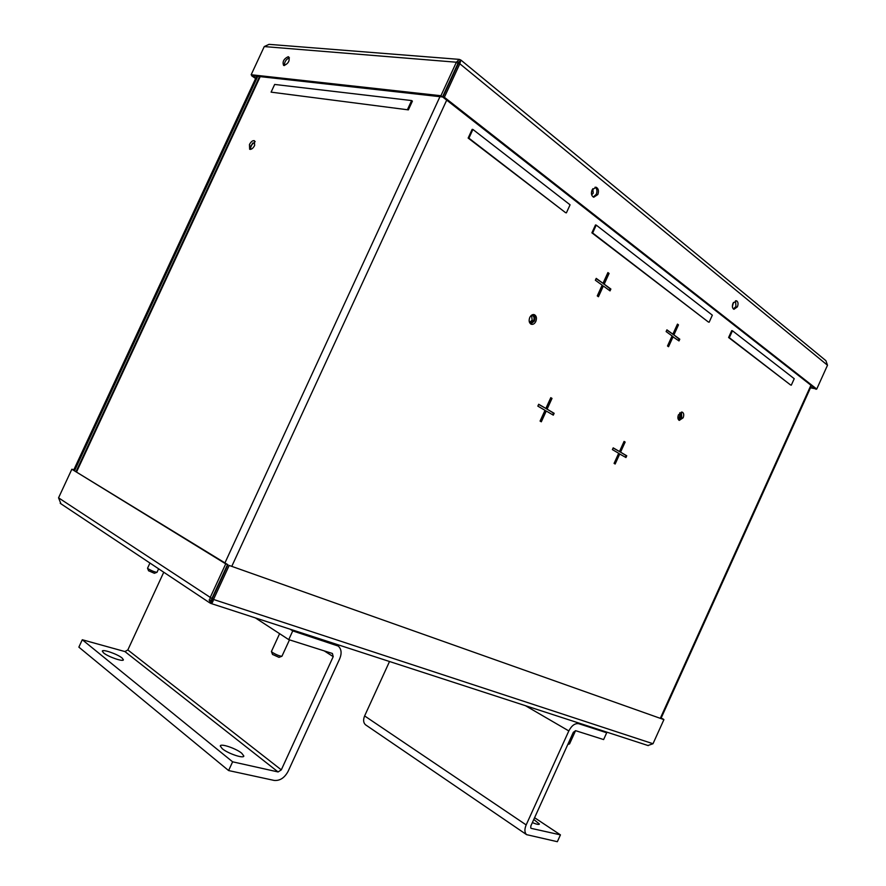 <?xml version="1.0" encoding="UTF-8"?>
<svg xmlns="http://www.w3.org/2000/svg" width="886" height="886" viewBox="0 0 886 886"><rect width="100%" height="100%" fill="white"/><g stroke="black" fill="none" stroke-linecap="round" stroke-linejoin="round"><path stroke-width="1.33" d="M535.831 321.441C534.579 323.811 533.029 324.741 531.179 324.232C529.086 322.958 528.621 320.71 529.762 317.476C531.013 315.117 532.552 314.176 534.391 314.674C536.506 315.948 536.982 318.207 535.831 321.441M533.394 314.508C535.133 315.97 535.465 318.152 534.38 321.042L530.725 323.999M683.128 417.793L679.274 420.396C677.746 419.377 677.48 417.494 678.488 414.759L682.331 412.145C683.881 413.164 684.136 415.047 683.128 417.793M681.434 412.034L681.711 417.339L678.765 420.064M592.789 188.696L593.232 193.159L591.66 194.854M592.058 189.925C590.851 193.547 591.416 195.983 593.764 197.235L597.817 194.543C599.036 190.911 598.46 188.474 596.09 187.223L592.058 189.925L591.405 193.469M733.453 302.447L732.379 306.578M254.636 145.459C253.053 148.372 251.402 149.645 249.664 149.291L249.453 144.518C251.026 141.605 252.687 140.331 254.426 140.697L254.636 145.459M250.461 149.402L251.004 145.525L255.179 141.583M212.751 601.815L209.03 600.043M565.633 212.718L468.151 138.061L472.16 129.356L472.914 129.456L468.904 138.172L565.633 212.718M790.6 384.989L728.602 337.511L731.736 330.6L732.467 330.777L729.322 337.699L790.6 384.989M619.757 453.909L615.161 464.009L614.076 463.389L618.683 453.278L612.392 449.612L613.201 447.851L619.48 451.528L624.076 441.416L625.151 442.059L620.554 452.159L626.756 455.792L625.959 457.53L619.059 453.654L614.519 463.644M538.699 404.26L545.865 408.446L550.782 397.67L552.011 398.401L547.094 409.166L554.149 413.297L553.296 415.146L546.241 411.026L541.324 421.802L540.083 421.094L545.012 410.318L537.846 406.131L538.699 404.26M673.116 336.669L668.542 346.725L667.501 345.983L672.086 335.916L666.117 331.585L666.914 329.836L672.884 334.177L677.458 324.11L678.488 324.863L673.903 334.919L679.795 339.205L678.997 340.933L672.385 336.47L667.922 346.282M596.223 278.37L603.012 283.31L607.918 272.578L609.081 273.442L604.186 284.162L610.875 289.035L610.033 290.885L603.333 286.023L598.438 296.744L597.264 295.902L602.159 285.17L595.37 280.242L596.223 278.37M708.412 322.05L591.892 232.83L595.492 224.966L596.234 225.11L592.645 232.974L708.412 322.05M468.151 138.061L468.904 138.172M566.387 212.861L570.075 204.821L472.914 129.456M728.602 337.511L729.322 337.699M791.298 385.177L794.233 378.699L732.467 330.777M625.317 457.154L626.059 455.537L626.756 455.792M626.059 455.537L620.554 452.159M619.857 451.915L624.453 441.815L625.151 442.059M613.134 447.984L619.48 451.528M538.644 404.393L545.865 408.446M540.67 421.437L545.532 410.783L546.241 411.026M552.654 414.77L553.44 413.053L554.149 413.297M553.44 413.053L547.094 409.166M546.385 408.922L551.302 398.157L552.011 398.401M551.302 398.157L550.715 397.814M678.388 340.49L679.064 339.017L679.795 339.205M679.064 339.017L673.903 334.919M673.183 334.731L677.757 324.686L678.488 324.863M666.804 330.09L672.884 334.177M596.101 278.636L603.012 283.31M597.817 296.301L602.602 285.846L603.333 286.023M609.424 290.431L610.144 288.858L610.875 289.035M610.144 288.858L604.186 284.162M603.444 283.985L608.339 273.276L609.081 273.442M608.339 273.276L607.785 272.866M591.892 232.83L592.645 232.974M709.143 322.227L712.344 315.172L596.234 225.11M407.593 109.288L411.625 100.561L412.4 101.148L408.38 109.875L271.094 92.144L408.38 109.875M252.665 143.067L250.295 148.15M411.625 100.561L274.66 84.447L271.094 92.144M74.623 470.555L257.76 76.351M256.685 76.229L73.737 470.001M211.632 601.129L212.275 598.648L213.504 599.457C212.839 602.148 211.964 603.477 210.89 603.444L209.672 602.801L210.048 597.862L225.731 563.861L71.844 469.237L58.554 497.832L60.946 503.791M647.954 745.503L653.004 743.731L213.504 599.457L229.186 565.445L663.913 719.62L653.004 743.731M58.554 497.832L211.909 598.482L211.2 600.896M211.477 601.262L210.558 603.255M663.437 719.366L661.189 717.981M73.848 469.768L72.674 469.558M71.844 469.237L227.569 564.515L211.909 598.482M225.731 563.861L227.569 564.515M663.913 719.62L229.186 565.445M227.935 564.681L212.275 598.648M661.133 718.114L663.503 719.222M72.763 469.358L73.759 469.945M531.179 315.494L532.53 315.505C534.103 316.457 534.457 318.129 533.605 320.533L530.149 322.604L529.352 322.028M531.589 315.394L532.154 320.134L529.651 322.316M680.049 412.666L681.124 416.952L678.023 418.757M679.772 412.898L679.706 416.509L677.945 418.413M222.297 748.736L220.293 746.045C220.171 743.066 235.942 748.371 241.701 753.2L243.816 755.957C244.049 758.97 228.034 753.609 222.297 748.736M103.618 652.938L102.311 651.188C102.222 648.829 117.45 654.078 122.035 657.955L123.398 659.749C123.597 662.141 108.17 656.847 103.618 652.938M124.915 651.564L82.287 639.747L78.865 647.145L228.599 770.554L274.195 780.433C279.887 780.92 284.517 777.908 288.083 771.385L339.737 658.686C341.93 653.259 341.442 649.05 338.264 646.082L292.745 630.91L288.747 639.626L332.405 653.48L333.214 656.637L281.305 769.868L278.093 771.95L124.915 651.564L127.839 649.936L163.755 572.234M228.599 770.554L232.619 761.816L278.093 771.95M82.287 639.747L232.619 761.816M255.345 617.885L288.747 639.626M292.745 630.91L290.01 629.16M533.782 819.461L539.408 824.013C539.076 824.844 536.728 824.379 532.353 822.607M530.758 828.033L530.836 825.973L573.308 732.334L575.59 730.673L603.621 739.566L606.7 732.766L578.757 723.707L575.955 722.101M578.757 723.707C574.992 723.109 571.68 725.512 568.823 730.928L526.173 824.921C524.368 829.34 524.501 832.574 526.572 834.645L365.475 724.759C363.338 722.743 363.061 719.797 364.622 715.932L389.519 661.51M526.572 834.645L557.349 841.7L560.439 834.878L534.579 817.7M531.268 828.377L560.439 834.878M603.909 731.194L606.7 732.766M284.085 65.531L283.598 65.387C282.257 61.71 283.786 58.819 288.171 56.726L288.681 56.87C290.01 60.569 288.482 63.46 284.085 65.531M289.401 57.823C286.089 59.207 284.417 61.776 284.395 65.531M593.255 197.024L596.289 194.289C597.441 191.066 597.042 188.696 595.082 187.179M733.01 303.267C731.947 306.279 732.257 308.284 733.951 309.303L737.418 306.811C738.481 303.798 738.171 301.783 736.476 300.764L733.01 303.267M733.398 308.993L735.945 306.467L735.557 300.742M458.815 59.34L269.023 44.355L264.261 46.57L456.379 62.219L459.291 59.373L460.886 60.06L459.834 63.77L458.295 63.648L459.524 62.109L458.97 61.854L457.929 63.482L456.379 62.219L440.929 95.732L442.491 96.962L457.929 63.482M827.502 365.242L816.737 389.054L444.373 97.294L459.834 63.77L827.502 365.242L825.907 360.691L461.163 60.281M460.355 60.06L459.358 62.219L458.328 62.131M264.261 46.57L251.17 74.734L440.929 95.732M251.901 75.244L251.657 75.775L255.622 78.533M810.491 387.813L816.205 388.921M251.17 74.734L252.676 75.786L442.491 96.962M255.832 78.057L251.657 75.775M816.028 389.308L815.275 388.644M815.242 388.699L810.657 387.459M444.373 97.294L442.856 97.128L458.295 63.648M442.856 97.128L815.319 388.677L816.737 389.054M147.574 568.136L148.217 568.845C151.894 570.916 154.806 572.068 156.977 572.312L158.616 568.812M148.549 570.75L154.352 573.286L156.933 572.323M271.459 651.409L272.445 652.506C276.554 654.887 279.71 656.127 281.936 656.249L289.489 639.858M272.523 654.411L278.99 657.346L281.859 656.282M568.203 743.598L569.565 743.875L575.568 730.662M660.391 718.136L810.934 385.244M446.71 100.14L231.899 566.088M439.954 96.674L224.944 562.898M260.207 76.628L76.639 471.784M324.221 650.878L333.214 656.637M281.305 769.868L127.839 649.936M333.513 643.302L336.281 645.041M568.823 730.928L525.398 705.666M364.622 715.932L526.173 824.921M811.465 385.654L661.022 718.358M76.107 471.463L259.565 76.55M60.226 503.314L209.672 602.801M210.89 603.444L648.242 745.602M337.145 645.385L334.144 643.502M147.552 568.203L149.944 563.031M148.593 570.839L147.608 568.347M271.415 651.509L279.611 633.678M272.578 654.555L271.504 651.719M567.782 744.506L569.51 743.897"/></g></svg>
